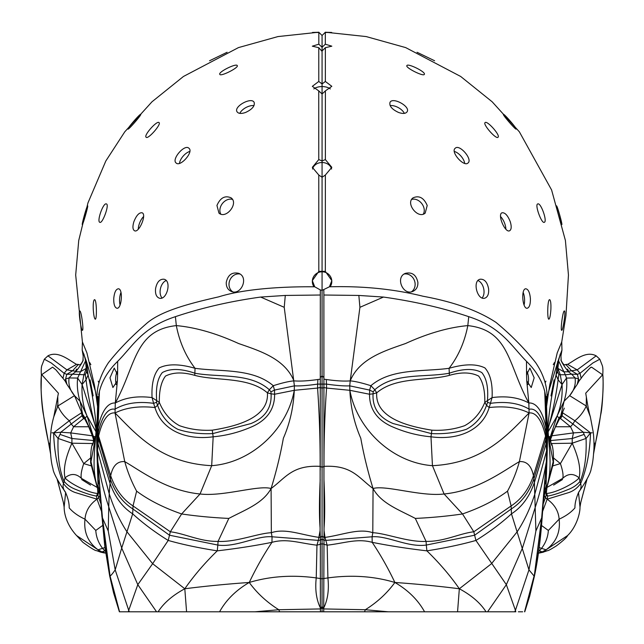 <?xml version="1.0" encoding="UTF-8"?>
<svg xmlns="http://www.w3.org/2000/svg" width="644" height="644" viewBox="0 0 644 644"><rect width="100%" height="100%" fill="white"/><g stroke="black" fill="none" stroke-linecap="round" stroke-linejoin="round"><path stroke-width="0.97" d="M382.729 611.8L382.053 611.8M274.988 611.8L267.236 611.8M283.956 611.8L119.382 611.8L109.649 575.808L113.585 592.874L119.382 611.8M363.216 611.8L354.184 611.8M257.616 611.8L243.432 611.8M546.474 409.101L546.394 404.424C546.627 397.324 546.474 395.094 545.911 397.734L544.727 391.391C541.934 380.507 535.848 370.485 526.486 361.332C511.03 345.788 501.716 327.321 468.735 316.671C443.201 308.033 414.784 301.497 383.486 297.061L358.845 295.443L323.884 295.016L323.948 479.635C324.898 500.823 324.93 516.963 324.045 528.048L323.707 611.8L514.894 611.8M323.707 611.8L322.072 611.8L322.072 290.372L329.422 286.797C362.693 285.896 393.903 289.043 423.036 296.24C454.02 301.956 478.363 310.69 496.065 322.451C511.32 335.097 524.522 348.501 535.679 362.661C544.832 376.225 548.495 390.159 546.651 404.472L546.434 406.992M97.671 409.101L97.751 404.424C97.51 397.324 97.671 395.094 98.226 397.734L97.26 435.288L97.832 443.048L109.746 482.477C114.576 496.637 122.215 507.086 132.672 513.84C143.057 523.331 154.906 532.202 168.213 540.445C182.59 544.51 198.94 547.98 217.253 550.845C236.501 548.608 254.734 545.766 271.961 542.337C286.862 538.207 299.17 543.109 316.969 545.186L316.236 577.918C314.98 589.606 316.357 599.588 320.366 607.872L320.438 611.8L322.072 611.8M320.438 611.8L279.625 611.8L278.796 609.731L255.04 611.8M156.556 611.8L137.8 584.663L128.72 610.335L129.404 611.8L130.829 611.8M513.614 611.8L511.739 611.8M513.445 611.8L514.926 611.8M520.255 611.8L519.676 611.8M518.356 611.8L522.662 611.8M515.675 611.8L514.532 611.8M487.629 402.331L486.558 405.285L489.174 407.555C482.348 430.16 458.343 440.504 430.981 436.801C417.304 435.569 403.965 432.019 390.972 426.167C376.571 419.365 369.423 408.723 369.535 394.241L369.656 390.087L373.198 391.85L374.8 389.749C394.313 372.377 424.75 377.73 449.222 373.23C463.06 368.497 473.912 368.271 481.784 372.554C486.566 378.382 488.458 387.599 487.468 400.206L487.629 402.331L490.527 403.337C506.232 401.188 519.161 403.168 529.304 409.27C538.175 407.193 543.898 422.536 545.879 432.824L546.692 439.586L546.313 443.048L534.399 482.477L535.897 530.986L542.208 516.713L545.452 474.435L542.176 516.206L534.303 576.485L524.659 611.8M324.069 379.195L326.267 379.517C336.353 380.926 344.339 381.377 350.215 380.87C355.23 381.304 362.113 382.922 370.88 385.708C391.496 368.094 423.06 371.886 449.085 368.304C464.445 363.844 476.383 363.707 484.9 367.909C490.358 374.051 492.749 383.945 492.08 397.581C506.53 395.722 518.782 397.525 528.837 402.991C538.585 402.323 543.971 416.926 546.072 427.922L546.466 436.052L545.935 439.039L533.948 478.701L534.399 482.477C529.569 496.637 521.93 507.086 511.465 513.84L528.957 569.868L534.077 576.002L524.562 611.8L534.496 575.808C538.062 558.887 540.63 539.189 542.208 516.713L542.208 516.713M373.198 391.85L373.061 393.838L376.716 392.856C374.856 419.614 412.844 427.085 431.891 430.176C443.378 430.812 454.302 429.315 464.67 425.676C473.743 420.685 480.456 412.925 484.803 402.395L492.08 397.581L489.174 407.555C504.928 405.776 518.235 407.58 529.11 412.965L519.394 461.611C516.44 472.133 512.479 481.978 507.512 491.155L511.119 505.934L511.465 513.84C501.088 523.331 489.239 532.202 475.924 540.445L506.345 584.663L515.425 610.335L514.733 611.8L515.82 611.8L515.425 610.335L528.957 569.868L535.897 530.986M385.49 611.8L383.486 611.8M404.255 611.8L397.163 611.8M395.166 611.8L388.348 611.8L365.349 609.731L364.512 611.8M377.263 611.8L371.081 611.8M345.997 611.8L340.435 611.8M351.326 611.8L348.485 611.8M337.545 611.8L334.695 611.8M331.91 611.8L326.291 611.8M310.545 611.8L297.375 611.8M371.33 611.8L369.302 611.8M321.944 611.8L321.251 611.8M317.886 611.8L312.573 611.8M331.797 281.106A9.749 9.644 0.9 0 0 322.072 271.792L322.072 290.372L320.318 289.921L320.277 387.511L322.072 388.235L323.86 387.511L326.564 388.058C324.761 413.722 323.9 439.828 324.004 466.361L323.94 470.16M323.948 479.635L324.045 528.048M555.361 426.747L570.536 426.747L559.966 418.093M562.365 412.635L574.851 420.749L590.54 432.849L586.072 438.443L572.218 443.201L550.974 443.539M551.803 435.811L573.458 432.905L583.327 432.237L584.116 434.41L572.234 438.516L572.218 443.201L560.409 463.6C562.776 470.627 563.548 475.538 562.735 478.347L546.909 487.476M561.294 415.243L572.91 424.018L570.536 426.747L573.458 432.905L572.234 438.516L550.129 440.609M549.815 439.812L551.377 437.083L550.097 440.536L550.789 438.5M551.377 437.083L551.892 435.537L550.934 436.052L561.31 415.211L555.724 426.07L551.892 435.537M553.832 458.214L560.409 463.6L552.971 465.854M549.582 439.208L557.108 415.968L564.096 401.204L569.626 395.658C574.126 390.409 575.945 384.5 575.076 377.931L566.503 378.076L562.035 384.524C562.663 395.907 561.021 406.388 557.108 415.968L559.024 418.053L555.603 426.078M546.176 494.664L546.225 495.276L547.714 496.065C552.802 495.22 559.386 493.135 567.461 489.802C573.088 487.766 577.37 484.803 580.3 480.923C584.768 469.879 586.692 455.719 586.072 438.443L584.116 434.41M546.506 493.449L546.547 493.465C555.997 492.869 574.746 483.233 579.125 477.848C573.458 473.219 568 473.388 562.735 478.347M569.642 395.658L586.257 405.986C583.689 411.741 579.89 416.66 574.851 420.749L572.91 424.018L583.327 432.237L590.54 432.849C589.807 452.708 586.499 469.629 580.622 483.62L579.125 477.848C581.033 469.291 578.731 457.747 572.218 443.201M431.891 430.176L430.981 436.801L432.446 465.676C393.138 462.827 357.138 430.111 349.869 390.312L369.535 394.241L373.061 393.838C372.296 407.781 379.002 417.69 393.186 423.559L431.327 433.581C444.191 434.185 455.88 432.752 466.409 429.282C476.005 424.138 482.726 416.137 486.558 405.285L484.803 402.395C485.013 390.562 482.96 381.787 478.637 376.064C470.909 372.2 461.16 371.966 449.391 375.355C427.391 381.28 395.891 376.378 376.716 392.856L374.8 389.749L370.88 385.708L369.656 390.087L349.74 385.853L349.869 390.312C350.65 407.386 354.289 423.366 360.785 438.258C363.683 454.567 367.772 471.328 373.053 488.53C385.708 484.803 420.83 496.822 444.086 493.98C477.462 490.8 503.189 471.03 519.394 461.611C526.752 461.064 531.437 465.781 533.457 475.747C528.796 489.215 521.35 499.277 511.119 505.934L473.815 531.783C459.051 533.554 444.215 541.701 426.078 541.403C407.966 542.329 386.231 533.28 372.796 532.717C358.7 527.943 342.632 535.019 324.978 537.402L323.795 537.442L322.072 536.017L320.35 537.442L320.366 607.872L322.072 606.704L323.779 607.872C327.788 599.588 329.164 589.606 327.901 577.918C351.64 574.681 373.971 576.195 394.885 582.466C387.157 593.124 377.303 602.212 365.349 609.731L323.739 608.934L322.072 607.791L320.406 608.934L278.796 609.731C266.833 602.212 256.988 593.124 249.252 582.466C226.567 584.068 205.082 586.169 184.804 588.769C172.713 595.257 163.809 602.937 158.086 611.8M548.793 437.083L550.934 436.052M561.31 415.203L559.024 418.053M561.793 413.987L564.281 408.159M602.728 374.301L602.768 374.591C603.098 369.865 602.865 366.661 602.068 364.987L599.814 359.215L592.891 362.966L580.003 373.279L577.394 374.341L578.497 378.922L577.241 384.307L579.125 380.87L578.497 378.922L575.076 377.931L571.639 374.156L565.351 374.744L566.503 378.076C567.324 385.587 566.527 393.291 564.096 401.204L560.956 415.026M591.611 367.177L602.744 374.88C604.499 393.331 600.192 422.247 595.12 444.634L593.567 453.553M591.514 367.201L590.765 367.539C592.48 365.422 583.271 374.679 581.178 378.31L580.003 373.279L577.185 369.873L596.183 355.842L599.814 359.215M594.026 442.428L595.177 445.036L600.763 414.43C602.647 407.056 603.702 380.636 602.768 374.599L585.726 393.178L586.362 397.09L586.257 405.986L590.339 416.789L593.309 432.567C594.122 440.979 594.219 447.733 593.615 452.821C593.172 459.526 592.367 464.799 591.2 468.647C590.83 474.37 580.791 489.368 579.141 491.404L578.513 492.547C580.904 489.464 581.613 486.486 580.622 483.62C577.402 488.007 573.442 490.994 568.749 492.571L547.134 499.172L547.714 496.065L546.482 493.393M590.54 432.849L592.222 432.808M548.157 431.754L557.108 415.968M548.302 435.755L551.159 443.434M545.444 394.732L547.022 448.031L546.595 450.736L545.524 436.125C543.383 426.119 538.118 411.814 529.11 412.965C509.13 432.889 484.36 463.165 432.446 465.676L444.086 493.98L462.497 513.96C447.435 516.166 431.705 517.655 415.316 518.42L426.078 541.403L426.304 545.057C407.805 547.633 387.382 535.446 372.103 536.782L325.824 540.38L323.715 540.163L322.072 539.052L320.422 540.163L318.313 540.38L316.969 545.186L322.072 543.737L327.168 545.186L327.901 577.918L322.072 578.803L316.236 577.918C292.505 574.681 270.174 576.195 249.252 582.466C236.018 590.186 226.124 599.966 219.572 611.8M548.35 436.125L553.164 461.684L547.078 486.824L553.478 463.012C553.607 451.702 552.769 444.996 550.958 442.887L551.739 445.318M358.845 295.443L359.916 307.317L350.215 380.87C359.384 358.603 384.355 350.899 405.551 343.526C427.898 333.326 448.659 327.353 467.818 325.606C464.638 341.972 458.391 356.204 449.085 368.304L449.391 375.355M562.035 384.524L560.256 374.752L558.847 374.687L558.115 379.775L562.035 384.524L548.664 426.384M567.606 364.359L577.185 369.873L571.526 370.759L565.754 364.432L567.606 364.359C575.462 359.98 586.112 350.481 596.183 355.842M580.799 502.368L586.797 479.691M544.727 391.391L546.072 427.922L545.524 436.125L533.457 475.747L533.948 478.701C529.183 492.33 521.608 502.425 511.231 508.993L474.628 535.22L475.924 540.445C461.547 544.51 445.205 547.98 426.892 550.845C407.644 548.608 389.403 545.766 372.184 542.337C357.275 538.207 344.975 543.109 327.168 545.186L324.978 537.402L324.069 530.696M580.759 502.545L580.003 507.037L578.513 492.547C576.042 498.424 574.851 503.544 574.931 507.899C571.22 512.27 565.955 516.021 559.137 519.169C558.501 511.07 554.5 504.405 547.134 499.172L545.404 497.651L546.225 495.276L546.643 487.041L547.167 486.51M320.068 379.195L317.87 379.517L317.653 384.106L326.492 384.106L326.564 388.058L349.869 390.312M541.507 525.464L548.35 530.447L559.137 519.169C560.554 532.065 556.207 542.272 546.096 549.799L567.541 535.583C576.082 527.388 580.164 513.807 580.003 507.037M548.35 530.447C547.955 536.927 545.693 542.9 541.556 548.358L546.096 549.799L544.261 551.795L547.537 550.66L539.769 552.922L543.552 552.133M98.701 394.732L99.418 391.391C102.211 380.507 108.289 370.485 117.659 361.332C132.881 346.231 141.68 327.724 175.401 316.671C201.902 307.808 230.319 301.271 260.651 297.061L285.292 295.443L284.229 307.317L294.397 385.853C299.75 386.134 307.502 385.547 317.653 384.106L317.572 388.058L320.277 387.511L320.197 466.361L322.072 467.343L324.004 466.361C351.946 464.879 358.539 477.856 373.053 488.53L372.796 532.717L372.103 536.782L372.184 542.337C380.475 554.709 388.042 568.089 394.885 582.466C417.57 584.068 439.055 586.169 459.333 588.769L457.562 611.8M507.512 491.155C495.469 500.122 480.472 507.722 462.497 513.96L473.815 531.783L474.628 535.22L426.304 545.057L426.892 550.845C439.498 563.13 450.317 575.768 459.333 588.769C471.424 595.257 480.335 602.937 486.051 611.8M546.225 495.276L545.355 490.39L546.104 485.214L546.643 487.041C552.898 468.421 548.849 447.813 548.02 429.089L548.141 430.908L548.527 426.867M547.134 499.172L542.602 511.433M468.735 316.671L467.818 325.606C509.702 330.219 507.923 364.85 528.837 402.991L526.76 380.902L531.236 387.527L534.166 377.827L529.899 368.07L526.551 374.832L526.76 380.902M545.114 393.065L547.279 445.406L547.118 453.432L547.505 440.15L547.134 453.279M547.295 425.781L548.02 429.089C552.689 412.232 556.054 395.794 558.115 379.775L556.046 374.985C552.182 391.496 549.445 408.819 547.851 426.94L547.464 432.003M547.279 449.834L546.104 485.214L544.993 479.627M558.847 374.687L557.607 371.596L558.855 358.523L548.656 391.472M557.64 361.606L556.046 374.985L557.607 371.596L557.897 368.368L563.83 371.813L568.483 371.797C564.394 366.678 561.866 362.725 560.884 359.964L561.19 360.535C563.089 364.367 564.611 365.663 565.754 364.432M546.096 549.799L541.153 552.455M373.053 488.53C381.232 503.447 398.58 509.589 415.316 518.42M539.213 547.545L541.556 548.358L539.31 550.886L541.894 551.763L538.473 553.067M546.273 396.471L546.812 414.559C547.73 433.484 547.489 437.727 547.505 440.15M548.133 394.12L547.939 395.199M558.557 360.729L565.351 374.744L560.256 374.752L557.897 368.368L557.865 364.319L558.855 358.523M546.651 404.472L549.839 384.573L557.229 352.888L561.737 341.94L561.962 350.062L559.169 357.589M553.276 364.697L554.395 362.596M545.194 382.882L545.911 381.143M459.333 588.769L491.501 563.693L517.188 531.775C524.53 520.537 530.439 507.85 534.931 493.715L546.595 450.736L546.313 461.788L547.118 453.432L546.579 461.49M543.431 500.211L545.355 490.39L544.413 486.872M544.011 491.404L544.486 496.089L545.404 497.651L543.158 504.011M323.827 289.921L323.884 295.016M487.589 611.8L506.345 584.663L522.437 548.06L535.406 506.78C539.914 493.36 543.552 478.363 546.313 461.788L542.006 516.754L534.23 576.316L541.693 517.671L546.313 461.788M546.845 457.385L545.452 474.483M564.394 310.98C565.979 310.593 562.92 331.072 561.713 330.292C560.224 330.702 562.864 310.167 564.394 310.98M325.333 32.498C333.817 32.538 333.809 32.466 325.309 32.281L325.317 44.203L331.821 46.183L325.365 47.68L325.357 81.458L331.821 86.32L325.397 90.876L325.381 159.607L331.821 167.343L325.373 175.015L325.325 271.382L331.821 280.623L329.422 286.797M417.884 282.362C418.045 286.717 416.394 289.719 412.933 291.362C402.999 296.039 394.893 276.984 405.599 273.298C412.16 271.921 416.257 274.948 417.884 282.362M427.205 205.476L425.185 213.116C418.069 219.524 405.213 203.287 413.07 197.837C419.123 195.213 423.841 197.764 427.205 205.476M398.556 112.459C392.035 109.416 389.177 106.067 389.982 102.428C392.486 96.576 410.679 106.477 407.105 111.766C405.72 113.722 402.87 113.948 398.556 112.459M406.879 65.64C407.58 62.879 426.143 72.047 424.332 74.342C423.704 76.95 405.213 67.652 406.879 65.64M417.046 52.269L434.603 60.761L417.046 52.269M488.587 288.737C489.029 293.93 487.741 297.085 484.739 298.196C477.276 300.555 472.028 280.51 480.311 279.206C484.546 279.037 487.307 282.217 488.587 288.737M455.228 148.249C459.518 143.733 472.97 159.479 467.995 162.988C463.905 167.335 450.18 151.839 455.228 148.249M485.101 122.618C487.025 120.114 500.799 135.578 497.997 137.244C496.13 139.7 482.509 124.115 485.101 122.618M503.399 114.334C503.785 113.199 517.293 128.889 516.15 129.09C515.828 130.168 502.256 114.543 503.399 114.334M556.472 205.855C557.141 205.034 562.655 224.998 561.818 224.611C561.407 225.36 555.619 205.484 556.472 205.855M537.732 203.947C540.847 202.192 547.65 221.753 544.252 222.325C541.62 223.911 534.504 204.47 537.732 203.947M510.273 221.737C511.682 226.575 511.465 229.586 509.621 230.761C505.146 233.305 497.055 214.235 502.07 212.786C505.041 212.456 507.77 215.442 510.273 221.737M530.39 298.518C530.503 304.306 529.449 307.55 527.227 308.243C522.413 309.192 520.835 288.544 525.834 288.794C528.289 289.228 529.811 292.473 530.39 298.518M549.807 299.742C550.733 300.732 551.087 303.96 550.878 309.442C550.451 315.391 549.791 318.635 548.897 319.183C547.102 319.722 547.44 299.009 549.654 299.702L549.807 299.742M394.885 582.466C408.127 590.186 418.02 599.966 424.573 611.8M330.155 286.805A9.749 9.644 0.9 0 0 331.805 281.589M325.325 271.382L322.072 271.317L322.072 177.277L325.373 175.015M331.604 169.034A9.749 8.187 0.1 0 0 322.072 162.513A9.749 8.187 179.9 0 0 312.533 169.034M325.381 159.607L322.072 160.903L322.072 93.984L325.397 90.876M330.316 88.944A9.749 5.007 0.3 0 0 322.072 86.562A9.749 5.007 179.7 0 0 313.829 88.944M325.357 81.458L322.072 83.953L322.072 50.965L325.365 47.68M524.079 304.974A9.749 3.84 85.9 0 0 524.546 298.937A9.749 3.84 85.9 0 0 523.169 292.424M505.862 229.167A9.749 4.057 67.2 0 0 504.888 223.999A9.749 4.057 67.2 0 0 500.557 216.561M464.686 163.367A9.749 4.733 49.1 0 0 454.334 151.453M482.147 297.922A9.749 6.118 76.9 0 0 483.902 289.824A9.749 6.118 76.9 0 0 478.033 280.567M404.343 113.368A9.749 4.894 28.6 0 0 390.135 105.608M423.317 214.098A9.749 7.382 51.6 0 0 423.961 208.036A9.749 7.382 51.6 0 0 411.693 199.415M411.452 291.796A9.749 8.549 67.9 0 0 415.098 283.489A9.749 8.549 67.9 0 0 404.223 274.022M325.317 44.203L322.072 47.254L322.072 35.501L325.309 32.281M322.072 54.04L322.072 52.864M322.072 51.391L318.772 47.68L318.78 81.458L312.324 86.32L318.74 90.876L318.764 159.607L312.324 167.343L318.772 175.015L318.812 271.382L312.324 280.623L314.723 286.797C283.231 286.475 244.591 288.737 218.727 296.844C189.296 303.549 160.219 311.028 145.89 324.085C130.974 337.062 118.488 349.934 108.433 362.701C99.12 376.821 95.473 390.747 97.494 404.472L97.711 406.992M322.692 50.361A9.749 1.843 0.7 0 0 322.072 50.353L322.072 50.965M318.804 32.498C310.319 32.538 310.328 32.466 318.828 32.281L318.82 44.203L322.072 47.254L322.072 50.353A9.749 1.843 179.3 0 0 321.445 50.361M323.9 377.521L322.072 375.863L320.245 377.521M527.903 384.565A9.749 3.904 86.2 0 0 528.499 378.197A9.749 3.904 86.2 0 0 527.154 371.741M320.205 470.16L320.14 466.361C292.199 464.879 285.598 477.856 271.092 488.53C276.365 471.328 280.454 454.567 283.36 438.258C289.856 423.366 293.495 407.386 294.276 390.312L294.397 385.853L274.481 390.087L270.939 391.85L269.345 389.749C249.832 372.377 219.387 377.73 194.915 373.23C181.085 368.497 170.225 368.271 162.36 372.554C157.579 378.382 155.687 387.599 156.677 400.206L156.508 402.331L153.618 403.337L154.963 407.555C139.217 405.776 125.902 407.58 115.026 412.965C135.007 432.889 159.784 463.165 211.691 465.676C251.007 462.827 287.007 430.111 294.276 390.312L317.572 388.058C319.384 413.722 320.237 439.828 320.14 466.361L320.068 530.696L318.313 540.38L272.042 536.782L271.961 542.337C263.662 554.709 256.095 568.089 249.252 582.466M320.189 479.635C319.239 500.823 319.207 516.963 320.092 528.048M119.575 611.8L110.06 576.002L102.452 517.671L97.558 461.49M99.023 393.065L96.866 445.406L97.027 453.432L96.64 440.15L97.542 450.736L98.613 436.125C100.762 426.119 106.027 411.814 115.026 412.965L124.743 461.611C127.697 472.133 131.658 481.978 136.633 491.155L133.026 505.934L170.33 531.783L168.213 540.445L152.636 563.693L184.804 588.769L186.575 611.8M128.325 611.8L128.72 610.335L115.187 569.868L108.248 530.986L101.937 516.713L98.685 474.435L101.961 516.206L109.842 576.485L119.446 611.8M317.87 379.517C307.792 380.934 299.814 381.385 293.93 380.87C288.914 381.304 282.024 382.922 273.265 385.708C252.649 368.094 221.077 371.886 195.052 368.304C179.7 363.844 167.762 363.707 159.237 367.909C153.787 374.051 151.396 383.945 152.065 397.581L153.618 403.337C137.913 401.188 124.984 403.168 114.833 409.27C105.97 407.193 100.247 422.536 98.258 432.824L98.613 436.125L110.688 475.747C115.348 489.215 122.795 499.277 133.026 505.934L132.914 508.993L169.509 535.22L217.833 545.057L217.253 550.845C204.639 563.13 193.828 575.768 184.804 588.769M97.3 457.385L98.693 474.483M101.961 516.206L104.763 546.225L109.649 575.808M99.418 391.391L97.679 436.052L110.188 478.701C114.962 492.33 122.529 502.425 132.914 508.993L132.672 513.84L126.957 531.775L152.636 563.693L137.8 584.663L121.708 548.06L115.187 569.868C112.708 573.466 111.001 575.511 110.06 576.002L102.13 516.754L97.824 461.788C100.593 478.363 104.231 493.36 108.739 506.78L108.248 530.986M79.743 310.98C78.165 310.593 81.225 331.072 82.432 330.292C83.913 330.702 81.281 310.167 79.743 310.98M85.29 374.687L86.03 379.775L82.102 384.524C81.474 395.907 83.116 406.388 87.037 415.968L80.041 401.204L82.826 415.195L74.519 395.658C70.019 390.409 68.2 384.5 69.061 377.931L77.642 378.076L82.102 384.524L83.889 374.752L85.29 374.687L86.538 371.596L86.24 368.368L80.315 371.813L75.654 371.797C75.92 371.435 74.905 371.089 72.611 370.759L78.383 364.432C79.775 365.575 81.297 364.271 82.947 360.535L83.189 356.019L82.182 350.062L82.408 341.94L86.916 352.888L94.306 384.573L97.494 404.472M318.82 44.203L312.324 46.183L318.772 47.68M226.261 282.362C226.092 286.717 227.743 289.719 231.204 291.362C241.138 296.039 249.244 276.984 238.546 273.298C231.985 271.921 227.887 274.948 226.261 282.362M216.939 205.476L218.96 213.116C226.076 219.524 238.932 203.287 231.075 197.837C225.014 195.213 220.304 197.764 216.939 205.476M245.589 112.459C252.11 109.416 254.96 106.067 254.163 102.428C251.651 96.576 233.466 106.477 237.04 111.766C238.425 113.722 241.275 113.948 245.589 112.459M237.266 65.64C236.565 62.879 218.002 72.047 219.813 74.342C220.441 76.95 238.924 67.652 237.266 65.64M227.099 52.269L209.542 60.761L227.099 52.269M155.558 288.737C155.115 293.93 156.395 297.085 159.398 298.196C166.868 300.555 172.109 280.51 163.834 279.206C159.591 279.037 156.83 282.217 155.558 288.737M188.917 148.249C184.627 143.733 171.175 159.479 176.142 162.988C180.24 167.335 193.965 151.839 188.917 148.249M159.044 122.618C157.112 120.114 143.346 135.578 146.148 137.244C148.015 139.7 161.628 124.115 159.044 122.618M140.746 114.334C140.36 113.199 126.844 128.889 127.995 129.09C128.317 130.168 141.881 114.543 140.746 114.334M87.665 205.855C86.996 205.034 81.482 224.998 82.327 224.611C82.738 225.36 88.518 205.484 87.665 205.855M106.413 203.947C103.29 202.192 96.495 221.753 99.884 222.325C102.517 223.911 109.633 204.47 106.413 203.947M133.872 221.737C132.455 226.575 132.672 229.586 134.524 230.761C138.999 233.305 147.082 214.235 142.066 212.786C139.104 212.456 136.367 215.442 133.872 221.737M113.755 298.518C113.642 304.306 114.688 307.55 116.91 308.243C121.724 309.192 123.31 288.544 118.303 288.794C115.848 289.228 114.334 292.473 113.755 298.518M94.33 299.742C93.412 300.732 93.05 303.96 93.267 309.442C93.694 315.391 94.354 318.635 95.248 319.183C97.035 319.722 96.697 299.009 94.483 299.702L94.33 299.742M100.706 500.211L98.041 485.214L97.502 487.041L97.059 486.824L90.659 463.012C90.53 451.702 91.376 444.996 93.187 442.887L92.398 445.318M100.126 491.404L99.659 496.089L98.733 497.651L97.912 495.276L99.723 486.872M136.633 491.155C148.667 500.122 163.673 507.722 181.64 513.96C196.702 516.166 212.431 517.655 228.821 518.42C245.557 509.589 262.913 503.447 271.092 488.53C258.437 484.803 223.307 496.822 200.051 493.98C166.683 490.8 140.947 471.03 124.743 461.611C117.393 461.064 112.708 465.781 110.688 475.747L109.214 493.715L97.542 450.736L97.824 461.788M156.508 402.331L157.587 405.285L154.963 407.555C161.797 430.16 185.802 440.504 213.164 436.801L211.691 465.676L200.051 493.98L181.64 513.96L170.33 531.783C185.094 533.554 199.93 541.701 218.066 541.403C236.179 542.329 257.914 533.28 271.349 532.717C285.445 527.943 301.513 535.019 319.166 537.402L320.35 537.442L320.068 530.696M82.182 350.062L86.497 361.606L95.521 391.657M90.86 364.697L89.741 362.588M98.943 382.882L98.226 381.143M320.318 289.921L314.723 286.797M285.292 295.443L320.253 295.016M97.864 396.471L96.64 440.15M104.924 547.545L98.049 549.799L102.984 552.455L106.22 553.204M97.011 453.279L97.292 456.628L98.065 427.922C100.174 416.926 105.56 402.323 115.308 402.991L117.385 380.902L112.909 387.527L109.979 377.827L114.238 368.07L117.586 374.832L117.385 380.902M228.821 518.42L218.066 541.403L217.833 545.057C236.332 547.633 256.763 535.446 272.042 536.782L271.349 532.717L271.092 488.53M78.383 364.432L76.531 364.359C68.683 359.98 58.032 350.481 47.954 355.842L44.323 359.215L51.246 362.966L64.134 373.279L66.751 374.341L72.498 374.156L75.654 371.797C79.743 366.678 82.279 362.725 83.261 359.964L82.947 360.535M76.531 364.359L66.952 369.873L64.134 373.279L62.959 378.31L65.02 380.87L65.64 378.922L69.061 377.931L72.498 374.156L83.889 374.752L86.24 368.368L86.248 364.093L84.968 357.589M86.497 361.606L88.099 374.985C91.963 391.496 94.692 408.819 96.286 426.94L96.125 429.089C91.456 412.232 88.091 395.794 86.03 379.775L88.099 374.985L86.538 371.596L85.282 358.523M99.144 479.627L98.041 485.214L96.866 449.834M96.85 425.781L96.286 426.94L96.68 432.003M175.401 316.671L176.327 325.606C134.435 330.219 136.222 364.85 115.308 402.991C125.355 397.525 137.607 395.722 152.065 397.581L159.334 402.395C159.124 390.562 161.185 381.787 165.508 376.064C173.228 372.2 182.977 371.966 194.754 375.355L195.052 368.304C185.746 356.204 179.507 341.972 176.327 325.606C195.486 327.353 216.239 333.326 238.586 343.526C259.79 350.899 284.753 358.603 293.93 380.87M102.638 525.464L95.787 530.447C96.181 536.927 98.443 542.9 102.581 548.358L105.447 551.473M97.96 494.664L97.912 495.276L96.423 496.065L97.011 499.172L101.543 511.433M97.011 499.172L75.396 492.571C70.703 490.994 66.743 488.007 63.515 483.62C62.532 486.486 63.233 489.464 65.632 492.547C68.103 498.424 69.294 503.544 69.206 507.899C72.917 512.27 78.182 516.021 85 519.169C85.644 511.07 89.645 504.405 97.011 499.172L98.733 497.651L100.987 504.011M102.984 552.455L100.585 552.133L104.135 552.922M95.787 530.447L85 519.169C83.591 532.065 87.938 542.272 98.049 549.799L99.876 551.795L96.608 550.66L100.585 552.133M97.912 495.276L97.502 487.041C91.247 468.421 95.296 447.813 96.125 429.089L95.996 430.908L95.618 426.867M98.049 549.799L76.604 535.583L82.875 542.288C90.82 548.068 95.393 550.861 96.608 550.66M82.102 384.524L95.481 426.384M95.787 436.125L90.973 461.684L97.147 487.154C97.816 488.909 98.081 491.461 97.952 494.809L97.977 494.576M97.63 493.449L96.423 496.065C91.343 495.22 84.758 493.135 76.676 489.802C71.049 487.766 66.775 484.803 63.845 480.923C59.369 469.879 57.445 455.719 58.073 438.443L71.927 443.201L93.171 443.539M270.939 391.85L271.076 393.838L267.429 392.856C269.281 419.614 231.293 427.085 212.254 430.176L213.164 436.801C226.833 435.569 240.172 432.019 253.173 426.167C267.574 419.365 274.714 408.723 274.61 394.241L274.481 390.087L273.265 385.708L269.345 389.749L267.429 392.856C248.246 376.378 216.754 381.28 194.754 375.355M294.276 390.312L274.61 394.241L271.076 393.838C271.849 407.781 265.143 417.69 250.959 423.559L212.81 433.581C199.954 434.185 188.257 432.752 177.728 429.282C168.132 424.138 161.419 416.137 157.587 405.285L159.334 402.395C163.689 412.925 170.402 420.685 179.475 425.676C189.835 429.315 200.767 430.812 212.254 430.176M63.337 502.368L57.348 479.691M50.578 453.553L49.025 444.634C43.945 422.247 39.646 393.331 41.401 374.88L52.534 367.177M47.954 355.842L66.952 369.873L72.611 370.759L66.751 374.341L65.64 378.922L66.904 384.307L65.02 380.87M95.988 431.754L87.037 415.968L85.121 418.053L83.181 415.026M95.835 435.755L92.986 443.434M81.78 412.635L69.294 420.749L53.605 432.849L51.914 432.808M88.775 426.747L73.609 426.747L70.687 432.905L60.81 432.237L53.605 432.849C54.338 452.708 57.638 469.629 63.515 483.62L65.02 477.848C70.679 473.219 76.145 473.388 81.402 478.347L97.228 487.476M90.313 458.214L83.728 463.6L71.927 443.201C65.414 457.747 63.112 469.291 65.02 477.848C69.399 483.233 88.139 492.869 97.598 493.465L97.663 493.393M53.605 432.849L58.073 438.443L60.021 434.41L71.911 438.516L71.927 443.201M82.094 413.376L79.848 408.143M85.58 360.729L77.642 378.076C76.813 385.587 77.618 393.291 80.041 401.204L74.487 395.633L79.856 408.159M95.352 437.083L93.211 436.052L87.037 415.968M84.581 418.866L83.551 418.576L73.609 426.747L71.226 424.018L60.81 432.237L60.021 434.41M94.563 439.208L85.121 418.053M88.542 426.078L82.343 413.987M91.166 465.854L83.728 463.6C81.369 470.627 80.589 475.538 81.402 478.347M93.211 436.052L92.261 435.602L88.413 426.07L82.826 415.203M94.33 439.812L92.245 435.537M92.334 435.811L70.687 432.905L71.911 438.516L93.42 440.504L93.469 439.168M92.76 437.083L92.358 435.883M82.843 415.243L82.005 415.783L83.551 418.576L84.179 418.093M318.812 271.382L322.072 271.317L322.072 271.792A9.749 9.644 179.1 0 0 312.34 281.106M313.982 286.805A9.749 9.644 179.1 0 1 312.34 281.589M318.764 159.607L322.072 160.903L322.072 177.277L318.772 175.015M318.78 81.458L322.072 83.953L322.072 93.984L318.74 90.876M120.066 304.974A9.749 3.84 94.1 0 1 119.599 298.937A9.749 3.84 94.1 0 1 120.975 292.424M138.275 229.167A9.749 4.057 112.8 0 1 139.257 223.999A9.749 4.057 112.8 0 1 143.58 216.561M179.459 163.367A9.749 4.733 130.9 0 1 189.811 151.453M161.998 297.922A9.749 6.118 103.1 0 1 160.235 289.824A9.749 6.118 103.1 0 1 166.104 280.567M239.801 113.368A9.749 4.894 151.4 0 1 254.01 105.608M220.82 214.098A9.749 7.382 128.4 0 1 220.176 208.036A9.749 7.382 128.4 0 1 232.452 199.415M232.693 291.796A9.749 8.549 112.1 0 1 229.039 283.489A9.749 8.549 112.1 0 1 239.922 274.022M322.072 35.501L318.828 32.281M116.242 384.565A9.749 3.904 93.8 0 1 115.638 378.197A9.749 3.904 93.8 0 1 116.991 371.741M559.564 418.866L560.594 418.576L562.14 415.783L562.767 411.725M550.87 442.589L550.668 439.168M590.339 416.789L590.347 416.789C589.179 413.102 587.851 406.533 586.37 397.098M529.11 412.965L528.837 402.991M577.394 374.341L571.639 374.156L568.483 371.797C568.225 371.435 569.24 371.089 571.526 370.759L577.394 374.341M326.267 379.517L326.492 384.106C336.643 385.547 344.395 386.134 349.74 385.853L350.215 380.87M383.486 297.061L359.916 307.317M526.486 361.332L526.551 374.832M561.19 360.535L560.956 356.019L561.914 350.143M538.456 553.14L539.769 552.922M538.795 550.749L539.31 550.886L538.69 551.473M322.072 131.287L322.072 130.354M126.957 531.775L121.708 548.06L108.739 506.78L109.214 493.715C113.698 507.85 119.615 520.537 126.957 531.775M105.35 550.749L102.251 551.763L105.672 553.067M105.68 553.14L104.368 552.922M83.189 356.019L82.223 350.143M117.659 361.332L117.586 374.832M260.651 297.061L284.229 307.317M115.026 412.965L115.308 402.991M81.377 411.725L82.005 415.783L71.226 424.018L69.294 420.749C64.255 416.66 60.447 411.741 57.888 405.986L53.798 416.789C52.228 422.343 51.246 427.6 50.836 432.567C50.023 440.979 49.918 447.733 50.53 452.821C50.965 459.526 51.77 464.799 52.945 468.647C53.315 474.37 63.354 489.368 65.004 491.404L65.632 492.547L64.134 507.037L63.386 502.553M50.618 454.084L48.968 445.036L50.119 442.428M41.417 374.301L58.411 393.21M53.798 416.789L58.419 393.162M74.503 395.658L57.888 405.986L57.775 397.098M66.904 384.307L74.479 395.601M93.275 442.589L93.42 440.504L94.016 440.609M93.348 438.5L94.04 440.536L92.849 437.719M551.787 435.883L551.296 437.719M561.713 414.189L562.091 413.271M563.766 409.447L564.289 408.143M553.615 485.101L562.494 479.522M551.2 443.555L548.229 435.038M562.051 413.376L563.758 409.471M577.241 384.307L569.658 395.633M579.125 380.87L581.186 378.31M548.422 436.141L548.302 435.714M595.177 445.036L593.527 454.084M580.799 502.384L586.95 479.402M546.176 493.167L545.951 492.153M546.998 487.154L546.168 494.576M548.374 436.205L548.141 430.908M547.537 550.66C548.052 550.845 551.031 549.227 556.488 545.814C563.524 540.429 567.203 537.016 567.541 535.583M547.819 430.892L547.714 432.736L547.819 430.892M567.509 369.101L568.282 370.542L567.509 369.101M554.082 379.863L550.99 395.883L554.082 379.863M560.272 353.983L558.759 359.803M557.865 364.319L557.776 365.293M561.962 350.062L560.956 356.019M537.925 553.204L540.002 552.922M540.59 552.56L539.551 552.842L540.59 552.56M548.608 391.737L546.442 407.402M546.885 457.433L546.418 463.591M561.737 341.956L565.971 315.496L568.451 275.02L565.408 240.47L551.602 189.972L519.354 131.795L492.161 101.792L460.669 76.459L405.68 47.6L366.162 36.571L325.301 32.2M524.763 611.8L529.682 596.143L534.496 575.808M97.252 457.433L97.727 463.591M318.836 32.2L277.983 36.571L238.465 47.6L183.468 76.459L151.984 101.792L124.791 131.795L105.817 161L87.97 202.876L78.737 240.47L75.686 275.02L82.408 341.956M95.529 391.737L97.703 407.402M103.555 552.56L104.586 552.842L103.555 552.56M86.272 364.319L86.36 365.293M85.386 359.803L83.865 353.983M90.063 379.863L93.155 395.883L90.063 379.863M76.628 369.101L75.863 370.542L76.628 369.101M96.318 430.892L96.431 432.736L96.318 430.892M76.596 535.583C66.622 524.755 64.126 513.598 64.134 507.037M95.771 436.205L95.996 430.908M97.969 493.167L98.194 492.153M63.345 502.384L57.187 479.402M95.723 436.141L95.843 435.714M96.978 486.51L97.147 487.154M48.968 445.036L43.317 414.092C42.206 407.837 41.474 399.771 41.127 389.886L41.369 374.599C41.039 369.865 41.272 366.661 42.077 364.987L44.323 359.215M57.421 406.911L57.662 404.971M95.916 435.038L92.937 443.555M81.651 479.522L90.53 485.101M62.959 378.31L55.875 369.817L52.623 367.201M82.424 414.189L82.046 413.271"/></g></svg>

